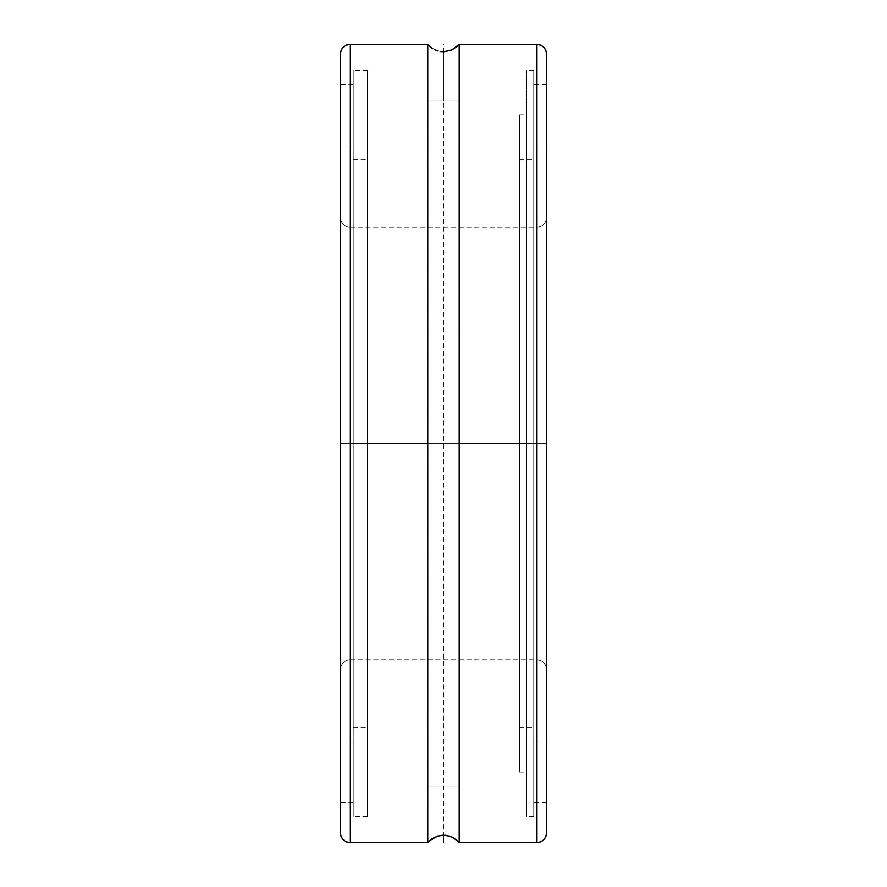 <?xml version="1.0" encoding="UTF-8"?>
<svg xmlns="http://www.w3.org/2000/svg" width="887" height="887" viewBox="0 0 887 887"><rect width="100%" height="100%" fill="white"/><g stroke="black" fill="none" stroke-linecap="round" stroke-linejoin="round"><path stroke-width="0.67" stroke-dasharray="4.43 3.33" d="M427.656 101.063L443.5 101.063L443.5 51.768L443.5 101.063L427.656 101.063L443.5 101.063L427.656 101.063L427.656 44.35L429.53 46.179L427.789 44.35L427.789 443.5L350.354 443.5L350.354 659.706A9.968 9.968 0 0 0 340.386 669.674L340.386 217.326A9.968 9.968 0 0 0 350.354 227.294L350.354 842.65L350.354 443.5L536.646 443.5L536.646 659.706A9.968 9.968 180 0 1 546.614 669.685L546.614 217.315A9.968 9.968 180 0 1 536.646 227.294L536.646 842.65L536.646 227.294L536.646 443.5L350.354 443.5L350.354 227.294A9.968 9.968 180 0 1 340.386 217.326L340.386 669.674A9.968 9.968 180 0 1 350.354 659.706L350.354 443.5L427.789 443.5L427.656 842.65L427.656 785.937L459.344 785.937L459.344 842.65L459.211 443.5L536.646 443.5L350.354 443.5L536.646 443.5L536.646 659.706L536.646 227.294A9.968 9.968 0 0 0 546.614 217.315L546.614 669.685A9.968 9.968 0 0 0 536.646 659.706L536.646 443.5L459.211 443.5L459.211 842.65L455.075 838.902M546.614 443.5L546.614 84.52L546.614 443.5L533.774 443.5L546.614 443.5L533.774 443.5L533.774 70.317L533.774 443.5L519.582 443.5L519.582 114.8L519.582 443.5L526.335 443.5L526.335 70.317L526.335 443.5L519.582 443.5L533.774 443.5L533.774 727.717L533.774 443.5L546.614 443.5L546.614 741.909L546.614 145.091L546.614 443.5L533.774 443.5L533.774 741.909L533.774 145.091L533.774 443.5L546.614 443.5L546.614 145.091L546.614 443.5L533.774 443.5L533.774 741.909L533.774 145.091L533.774 727.717L533.774 443.5L519.582 443.5L519.582 727.717L519.582 159.283L519.582 443.5L533.774 443.5L533.774 159.283L533.774 443.5L526.335 443.5L526.335 114.8L526.335 443.5L519.582 443.5L519.582 772.2L519.582 114.8L519.582 727.717L519.582 159.283L519.582 443.5L526.335 443.5L526.335 816.683L526.335 70.317L526.335 772.2L526.335 443.5L533.774 443.5L533.774 816.683L533.774 70.317L533.774 802.48L533.774 84.52L533.774 443.5L546.614 443.5L546.614 802.48L546.614 84.52L546.614 443.5L340.386 443.5L353.226 443.5L353.226 84.52L353.226 443.5L340.386 443.5L340.386 84.52L340.386 443.5L367.418 443.5L367.418 70.317L367.418 443.5L353.226 443.5L353.226 70.317L353.226 443.5L367.418 443.5L353.226 443.5L353.226 727.717L353.226 443.5L340.386 443.5L340.386 741.909L340.386 145.091L340.386 443.5L340.386 145.091L340.386 443.5L353.226 443.5L353.226 741.909L353.226 443.5L340.386 443.5L353.226 443.5L353.226 145.091L353.226 741.909L353.226 159.283L353.226 727.717L353.226 159.283L353.226 443.5L367.418 443.5L367.418 727.717L367.418 443.5L353.226 443.5L367.418 443.5L367.418 70.317L367.418 816.683L367.418 159.283L367.418 727.717L367.418 443.5L353.226 443.5L353.226 816.683L353.226 70.317L353.226 816.683L353.226 84.52L353.226 443.5L340.386 443.5L340.386 802.48L340.386 443.5M427.656 44.35L429.984 46.59M431.902 48.086L437.657 50.892L443.5 51.768L443.5 101.063L459.344 101.063L443.5 101.063L443.5 51.768L451.882 49.927L459.344 44.35L459.344 101.063L443.5 101.063L459.344 101.063M428.432 841.918L429.519 840.832L428.432 841.918M430.239 840.189L431.038 839.545L430.239 840.189M431.925 838.891L432.9 838.259L431.925 838.891M436.349 836.552L431.038 839.545M433.843 837.716L432.9 838.259M439.132 835.72L435.14 837.062M442.036 835.288L440.351 835.487M444.964 835.288L443.5 835.232L443.5 44.35M447.924 835.731L446.294 835.432M453.157 837.716L450.651 836.552M451.926 837.095L455.109 838.914M427.656 842.65L427.656 785.937L459.344 785.937L427.656 785.937L459.344 785.937L459.344 842.65L456.761 840.189M546.614 669.685L546.614 217.315L546.614 669.685C546.015 663.631 542.7 660.305 536.646 659.706L350.354 659.706C344.3 660.305 340.985 663.631 340.386 669.685M367.418 443.5L367.418 816.683L367.418 443.5M353.226 443.5L353.226 802.48L353.226 443.5M340.386 832.682L340.386 54.318L340.386 832.682M350.354 44.35L350.354 443.5L350.354 44.35A9.968 9.968 0 0 0 340.386 54.318M519.582 443.5L519.582 772.2L519.582 443.5L526.335 443.5L526.335 816.683L526.335 443.5M456.772 46.8L457.47 46.179M429.53 46.179L435.107 49.927M435.096 49.916L440.296 51.513M440.75 51.579L443.5 51.768M443.533 51.768L446.239 51.579M446.693 51.513L449.354 50.892M449.332 50.892L455.973 47.454M459.211 44.35L459.211 443.5L459.344 44.35M455.996 839.568L454.133 838.27M449.288 836.086L446.649 835.487M446.205 835.421L443.456 835.232M443.4 835.232L440.706 835.432M440.251 835.499L437.701 836.097M427.789 842.65L427.789 44.35M536.646 44.35L536.646 443.5L536.646 44.35A9.968 9.968 0 0 1 546.614 54.318L546.614 832.682L546.614 54.318M533.774 443.5L533.774 802.48L533.774 443.5M340.386 217.315C340.985 223.369 344.3 226.695 350.354 227.294L536.646 227.294C542.7 226.695 546.015 223.369 546.614 217.315M546.614 84.52L533.774 84.52M533.774 70.317L526.335 70.317M519.582 114.8L526.335 114.8M519.582 727.717L533.774 727.717M353.226 84.52L340.386 84.52M533.774 741.909L546.614 741.909M367.418 70.317L353.226 70.317M353.226 727.717L367.418 727.717M340.386 741.909L353.226 741.909M340.386 145.091L353.226 145.091M353.226 159.283L367.418 159.283M367.418 816.683L353.226 816.683M533.774 145.091L546.614 145.091M353.226 802.48L340.386 802.48M519.582 159.283L533.774 159.283M519.582 772.2L526.335 772.2M533.774 816.683L526.335 816.683M546.614 802.48L533.774 802.48"/><path stroke-width="1.33" d="M435.14 837.062L431.038 839.545L437.624 836.119L443.456 835.232L449.299 836.097L454.1 838.259L459.211 842.65L459.211 443.5L536.646 443.5L536.646 44.35C542.7 44.949 546.015 48.275 546.614 54.318L546.614 832.682A9.968 9.968 180 0 1 536.646 842.65L536.646 44.35A9.968 9.968 180 0 1 546.614 54.318L546.614 832.682A9.968 9.968 0 0 1 536.646 842.65L536.646 443.5L459.211 443.5L459.211 842.65L536.646 842.65C542.7 842.051 546.015 838.725 546.614 832.682M428.366 841.985L431.004 839.568L427.789 842.65L350.354 842.65L350.354 443.5L427.789 443.5L427.656 842.65L428.465 841.885L427.789 842.65L427.789 443.5L350.354 443.5L350.354 44.35C344.3 44.949 340.985 48.275 340.386 54.318A9.968 9.968 180 0 1 350.354 44.35L350.354 842.65A9.968 9.968 180 0 1 340.386 832.682L340.386 54.318L340.386 832.682A9.968 9.968 0 0 0 350.354 842.65L350.354 842.65C344.3 842.051 340.985 838.725 340.386 832.682M428.465 45.115L427.656 44.35L427.789 443.5L427.789 44.35L430.007 46.612M431.902 48.086L429.53 46.179M435.096 49.916L437.657 50.892L435.096 49.916M440.484 51.535L443.5 51.768L440.484 51.535M437.546 836.142L436.349 836.552M440.351 835.487L439.132 835.72M443.5 842.65L443.5 835.232L442.036 835.288M446.294 835.432L444.964 835.288M429.729 840.632L437.624 836.119L443.456 835.232L447.924 835.731M449.288 836.086L450.651 836.552M451.816 837.04L453.157 837.716M458.524 45.126L459.344 44.35L459.211 443.5L459.211 44.35L451.882 49.927L443.533 51.768M458.623 841.974L459.344 842.65M456.761 840.189L455.996 839.568L456.761 840.189M457.47 46.179L451.882 49.927L443.5 51.768M459.211 842.65L455.962 839.545M350.354 44.35L427.656 44.35M459.344 44.35L536.646 44.35"/></g></svg>
